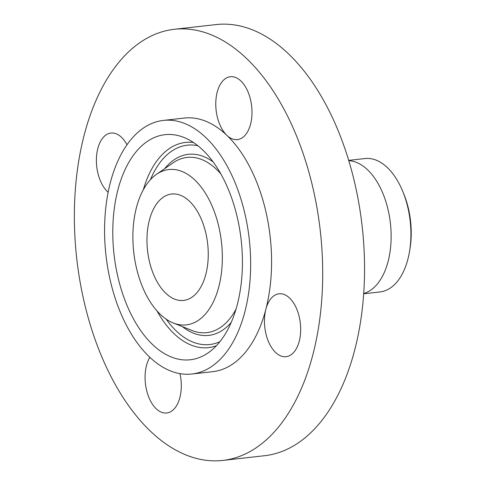 <?xml version="1.0" encoding="UTF-8"?>
<svg xmlns="http://www.w3.org/2000/svg" width="485" height="485" viewBox="0 0 485 485"><rect width="100%" height="100%" fill="white"/><g stroke="black" fill="none" stroke-linecap="round" stroke-linejoin="round"><path stroke-width="0.73" d="M149.865 357.299A31.646 17.878 -96.4 0 0 145.16 380.555A31.646 17.878 -96.4 0 0 166.725 412.996A31.646 17.878 -96.4 0 0 181.208 382.544A31.646 17.878 -96.4 0 0 179.953 373.626M185.913 28.967A216.928 122.559 -96.4 0 0 174.23 29.3A216.928 122.559 -96.4 0 0 75.727 248.32A216.928 122.559 -96.4 0 0 211.157 460.75A216.928 122.559 -96.4 0 0 222.833 460.423A216.928 122.559 -96.4 0 0 321.337 241.397A216.928 122.559 -96.4 0 0 185.913 28.967M222.833 460.423L264.683 455.7A216.928 122.559 -96.4 0 0 363.186 236.68A216.928 122.559 -96.4 0 0 227.762 24.25A216.928 122.559 -96.4 0 0 216.08 24.577L174.23 29.3M363.72 293.643L366.151 292.643A67.118 37.921 -96.4 0 0 390.401 223.227A67.118 37.921 -96.4 0 0 351.304 160.953L348.715 160.517M363.714 293.783L380.01 291.946A67.118 37.921 -96.4 0 0 409.51 251.563A67.118 37.921 -96.4 0 0 402.726 191.351A67.118 37.921 -96.4 0 0 402.55 190.926A67.118 37.921 -96.4 0 0 368.588 158.45A67.118 37.921 -96.4 0 0 364.975 158.546L348.673 160.389M180.723 300.506A53.544 30.252 -96.4 0 0 183.609 300.421A53.544 30.252 -96.4 0 0 207.919 246.362A53.544 30.252 -96.4 0 0 174.491 193.933A53.544 30.252 -96.4 0 0 171.611 194.012A53.544 30.252 -96.4 0 0 147.294 248.071A53.544 30.252 -96.4 0 0 180.723 300.506M409.51 251.563L409.94 248.999A61.583 34.793 -96.4 0 0 403.714 193.757L402.726 191.351M170.18 120.225A127.603 72.089 -96.4 0 0 163.312 120.419A127.603 72.089 -96.4 0 0 105.372 249.254A127.603 72.089 -96.4 0 0 185.034 374.214A127.603 72.089 -96.4 0 0 191.902 374.02A127.603 72.089 -96.4 0 0 249.848 245.18A127.603 72.089 -96.4 0 0 170.18 120.225M191.902 374.02L212.83 371.662A127.603 72.089 -96.4 0 0 265.871 309.26A127.603 72.089 -96.4 0 0 226.859 135.333A127.603 72.089 -96.4 0 0 191.108 117.867A127.603 72.089 -96.4 0 0 184.239 118.061L163.312 120.419M215.861 107.173A31.646 17.878 -96.4 0 0 226.859 135.333A31.646 17.878 -96.4 0 0 237.426 139.613A31.646 17.878 -96.4 0 0 251.903 109.161A31.646 17.878 -96.4 0 0 230.339 76.721A31.646 17.878 -96.4 0 0 215.861 107.173M280.724 293.74A31.646 17.878 -96.4 0 0 279.02 293.789A31.646 17.878 -96.4 0 0 265.871 309.26A31.646 17.878 -96.4 0 0 284.41 356.73A31.646 17.878 -96.4 0 0 286.114 356.681A31.646 17.878 -96.4 0 0 300.482 324.726A31.646 17.878 -96.4 0 0 280.724 293.74M126.979 144.73A31.646 17.878 -96.4 0 0 112.659 132.993A31.646 17.878 -96.4 0 0 110.95 133.042A31.646 17.878 -96.4 0 0 96.442 157.777A31.646 17.878 -96.4 0 0 108.131 192.248M228.32 189.314A113.248 63.984 -96.4 0 0 183.948 137.455A113.248 63.984 -96.4 0 0 120.65 180.656A113.248 63.984 -96.4 0 0 126.894 305.12A113.248 63.984 -96.4 0 0 208.229 352.813A113.248 63.984 -96.4 0 0 228.32 189.314M142.608 287.181A78.158 44.159 -96.4 0 0 173.23 322.968A78.158 44.159 -96.4 0 0 216.916 293.158A78.158 44.159 -96.4 0 0 212.606 207.259A78.158 44.159 -96.4 0 0 156.479 174.345A78.158 44.159 -96.4 0 0 142.608 287.181M150.441 179.65A100.304 56.666 83.6 0 1 197.844 145.718M143.348 189.683A103.238 58.327 83.6 0 1 193.479 142.529M219.935 341.664A100.304 56.666 83.6 0 1 166.167 319.142M216.389 345.744A103.238 58.327 83.6 0 1 157.019 310.933M182.439 326.66A91.101 51.471 -96.4 0 0 231.206 322.489M213.103 161.899A91.101 51.471 -96.4 0 0 164.633 168.695M236.074 309.036A88.167 49.809 83.6 0 1 192.005 330.491L173.23 322.968M156.479 174.345L173.103 162.833A88.167 49.809 83.6 0 1 220.845 173.933"/></g></svg>

